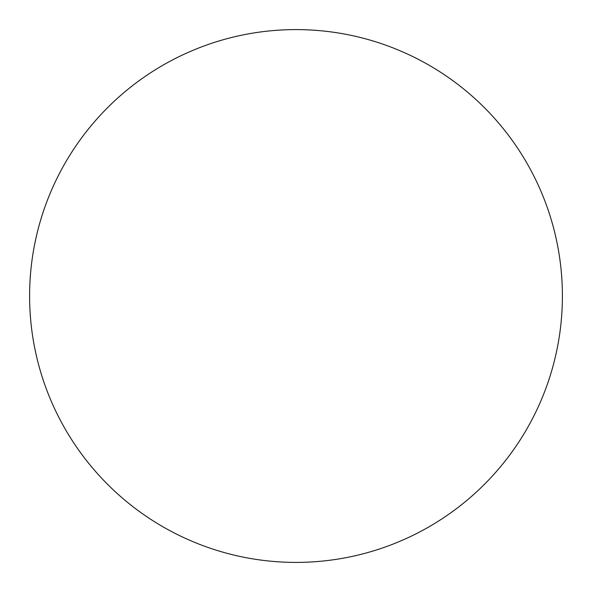 <?xml version="1.0" encoding="UTF-8"?>
<svg xmlns="http://www.w3.org/2000/svg" width="592" height="592" viewBox="0 0 592 592"><rect width="100%" height="100%" fill="white"/><g stroke="black" fill="none" stroke-linecap="round" stroke-linejoin="round"><path stroke-width="0.89" d="M29.6 296A266.4 266.4 0 0 1 429.2 65.29A266.4 266.4 0 0 1 429.2 526.71A266.4 266.4 0 0 1 29.6 296"/></g></svg>
